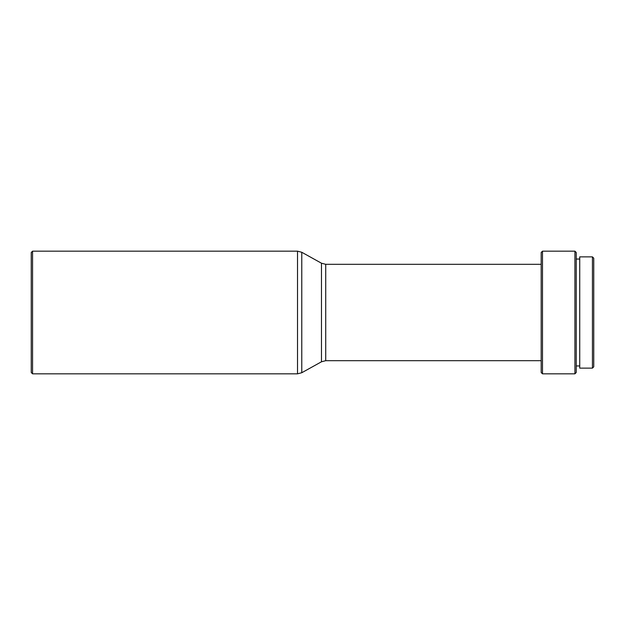<?xml version="1.0" encoding="UTF-8"?>
<svg xmlns="http://www.w3.org/2000/svg" width="625" height="625" viewBox="0 0 625 625"><rect width="100%" height="100%" fill="white"/><g stroke="black" fill="none" stroke-linecap="round" stroke-linejoin="round"><path stroke-width="0.47" stroke-dasharray="3.12 2.34" d="M593.75 258.18L593.75 366.82M592.438 256.867L592.438 368.133M579.734 256.867L579.734 368.133M576.227 252.484L576.227 372.516M574.914 251.172L574.914 373.828M542.492 251.172L542.492 373.828M541.18 252.484L541.18 372.516M32.562 251.172L32.562 373.828M31.25 252.484L31.25 372.516M576.227 312.5L576.227 365.945L576.227 312.5M325.719 264.312L325.719 360.688M321.469 263.211L321.469 361.789M301.781 252.273L301.781 372.727M297.523 251.172L297.523 373.828"/><path stroke-width="0.94" d="M592.438 368.133L593.75 366.82L593.75 258.18L592.438 256.867L579.734 256.867L579.734 368.133L592.438 368.133L592.438 256.867M574.914 251.172L574.914 373.828L576.227 372.516L576.227 252.484L574.914 251.172L542.492 251.172L542.492 373.828L541.18 372.516L541.18 252.484L542.492 251.172M32.562 312.5L32.562 251.172L297.523 251.172L297.523 373.828L32.562 373.828L32.562 312.5M32.562 373.828L31.25 372.516L31.25 252.484L32.562 251.172M541.18 360.688L325.719 360.688L325.719 264.312L321.469 263.211L301.781 252.273L297.523 251.172M325.719 360.688L321.469 361.789L321.469 263.211M321.469 361.789L301.781 372.727L301.781 252.273M579.734 259.055L576.227 259.055M541.18 264.312L325.719 264.312M301.781 372.727L297.523 373.828M574.914 373.828L542.492 373.828M579.734 365.945L576.227 365.945"/></g></svg>
